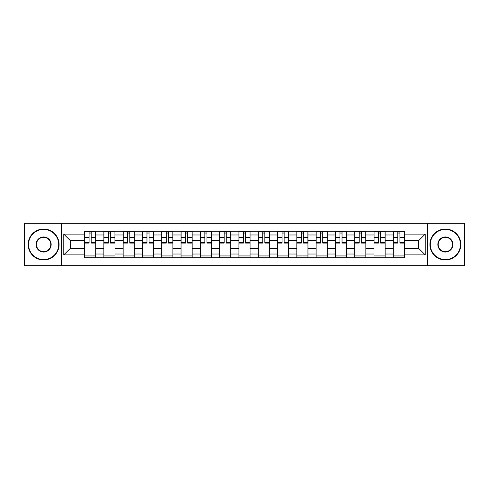 <?xml version="1.0" encoding="UTF-8"?>
<svg xmlns="http://www.w3.org/2000/svg" width="489" height="489" viewBox="0 0 489 489"><rect width="100%" height="100%" fill="white"/><g stroke="black" fill="none" stroke-linecap="round" stroke-linejoin="round"><path stroke-width="0.73" d="M427.692 265.71L464.55 265.71L464.55 223.29L24.45 223.29L24.45 265.71L427.692 265.71L427.692 223.29M103.864 257.795L103.864 234.977L95.697 234.977L95.697 257.795M95.697 234.977L95.697 231.205M103.864 234.977L103.864 231.205M114.994 231.205L114.994 257.795M123.155 257.795L123.155 231.205M134.292 231.205L134.292 257.795M142.452 257.795L142.452 231.205M153.583 231.205L153.583 257.795M161.749 257.795L161.749 231.205M172.88 231.205L172.88 257.795M181.046 257.795L181.046 231.205M192.177 231.205L192.177 257.795M200.343 257.795L200.343 231.205M211.474 231.205L211.474 257.795M219.64 257.795L219.64 231.205M230.771 231.205L230.771 257.795M238.932 257.795L238.932 231.205M250.068 231.205L250.068 257.795M258.229 257.795L258.229 231.205M269.36 231.205L269.36 257.795M277.526 257.795L277.526 231.205M288.657 231.205L288.657 257.795M296.823 257.795L296.823 231.205M307.954 231.205L307.954 257.795M316.12 257.795L316.12 231.205M327.251 231.205L327.251 257.795M335.417 257.795L335.417 231.205M346.548 231.205L346.548 257.795M354.708 257.795L354.708 231.205M365.845 231.205L365.845 257.795M374.006 257.795L374.006 231.205M385.136 231.205L385.136 257.795M393.303 257.795L393.303 231.205M393.303 248.333L385.136 248.333M374.006 248.333L365.845 248.333M354.708 248.333L346.548 248.333M335.417 248.333L327.251 248.333M316.12 248.333L307.954 248.333M296.823 248.333L288.657 248.333M277.526 248.333L269.36 248.333M258.229 248.333L250.068 248.333M238.932 248.333L230.771 248.333M219.64 248.333L211.474 248.333M200.343 248.333L192.177 248.333M181.046 248.333L172.88 248.333M161.749 248.333L153.583 248.333M142.452 248.333L134.292 248.333M123.155 248.333L114.994 248.333M103.864 248.333L95.697 248.333M393.303 240.667L385.136 240.667M374.006 240.667L365.845 240.667M354.708 240.667L346.548 240.667M335.417 240.667L327.251 240.667M316.12 240.667L307.954 240.667M296.823 240.667L288.657 240.667M277.526 240.667L269.36 240.667M258.229 240.667L250.068 240.667M238.932 240.667L230.771 240.667M219.64 240.667L211.474 240.667M200.343 240.667L192.177 240.667M181.046 240.667L172.88 240.667M161.749 240.667L153.583 240.667M142.452 240.667L134.292 240.667M123.155 240.667L114.994 240.667M103.864 240.667L95.697 240.667M70.343 248.333L84.566 248.333L84.566 240.667L70.343 240.667L70.343 248.333L63.784 254.891L63.784 234.109L84.566 234.109L84.566 240.667M404.434 240.667L404.434 248.333L418.657 248.333L418.657 240.667L404.434 240.667L404.434 231.205L84.566 231.205L84.566 234.109M404.434 234.109L425.216 234.109L425.216 254.891L404.434 254.891L404.434 248.333M84.566 248.333L84.566 257.795L404.434 257.795L404.434 254.891M84.566 254.891L63.784 254.891M61.308 265.71L61.308 223.29M95.697 255.943L84.566 255.943M89.077 233.057L91.18 233.057M114.994 255.943L103.864 255.943M108.375 233.057L110.477 233.057M134.292 255.943L123.155 255.943M127.672 233.057L129.774 233.057M153.583 255.943L142.452 255.943M146.969 233.057L149.072 233.057M172.88 255.943L161.749 255.943M166.266 233.057L168.369 233.057M192.177 255.943L181.046 255.943M185.563 233.057L187.666 233.057M211.474 255.943L200.343 255.943M204.854 233.057L206.957 233.057M230.771 255.943L219.64 255.943M224.151 233.057L226.254 233.057M250.068 255.943L238.932 255.943M243.449 233.057L245.551 233.057M269.36 255.943L258.229 255.943M262.746 233.057L264.849 233.057M288.657 255.943L277.526 255.943M282.043 233.057L284.146 233.057M307.954 255.943L296.823 255.943M301.334 233.057L303.437 233.057M327.251 255.943L316.12 255.943M320.631 233.057L322.734 233.057M346.548 255.943L335.417 255.943M339.928 233.057L342.031 233.057M365.845 255.943L354.708 255.943M359.226 233.057L361.328 233.057M385.136 255.943L374.006 255.943M378.523 233.057L380.625 233.057M404.434 255.943L393.303 255.943M397.82 233.057L399.923 233.057M63.784 234.109L70.343 240.667M418.657 248.333L425.216 254.891M418.657 240.667L425.216 234.109M91.18 242.654L95.636 242.654L95.636 243.076L91.18 243.076L91.18 231.328L95.636 231.328L93.161 231.328M95.636 242.654L95.636 231.328M89.077 232.935L91.18 232.935M91.553 231.328L84.628 231.328L84.628 243.076L89.077 243.076L89.077 231.328L88.711 231.328M110.477 242.654L114.933 242.654L114.933 243.076L110.477 243.076L110.477 231.328L114.933 231.328L112.458 231.328M114.933 242.654L114.933 231.328M108.375 232.935L110.477 232.935M110.85 231.328L103.925 231.328L103.925 243.076L108.375 243.076L108.375 231.328L108.002 231.328M129.774 242.654L134.23 242.654L134.23 243.076L129.774 243.076L129.774 231.328L134.23 231.328L131.755 231.328M134.23 242.654L134.23 231.328M127.672 232.935L129.774 232.935M130.147 231.328L123.222 231.328L123.222 243.076L127.672 243.076L127.672 231.328L127.299 231.328M43.625 259.592A15.092 15.092 0 0 0 58.711 244.5A15.092 15.092 0 0 0 43.625 229.408A15.092 15.092 0 0 0 28.533 244.5A15.092 15.092 0 0 0 43.625 259.592M43.625 229.035A15.465 15.465 0 0 1 59.083 244.5A15.465 15.465 0 0 1 43.625 259.965A15.465 15.465 0 0 1 28.16 244.5A15.465 15.465 0 0 1 43.625 229.035M43.625 252.043A7.543 7.543 0 0 1 36.076 244.5A7.543 7.543 0 0 1 43.625 236.957A7.543 7.543 0 0 1 51.168 244.5A7.543 7.543 0 0 1 43.625 252.043M43.625 237.324A7.176 7.176 0 0 0 36.449 244.5A7.176 7.176 0 0 0 43.625 251.676A7.176 7.176 0 0 0 50.795 244.5A7.176 7.176 0 0 0 43.625 237.324M445.375 259.592A15.092 15.092 0 0 0 460.467 244.5A15.092 15.092 0 0 0 445.375 229.408A15.092 15.092 0 0 0 430.289 244.5A15.092 15.092 0 0 0 445.375 259.592M445.375 229.035A15.465 15.465 0 0 1 460.84 244.5A15.465 15.465 0 0 1 445.375 259.965A15.465 15.465 0 0 1 429.917 244.5A15.465 15.465 0 0 1 445.375 229.035M445.375 252.043A7.543 7.543 0 0 1 437.832 244.5A7.543 7.543 0 0 1 445.375 236.957A7.543 7.543 0 0 1 452.924 244.5A7.543 7.543 0 0 1 445.375 252.043M445.375 237.324A7.176 7.176 0 0 0 438.205 244.5A7.176 7.176 0 0 0 445.375 251.676A7.176 7.176 0 0 0 452.551 244.5A7.176 7.176 0 0 0 445.375 237.324M149.072 242.654L153.522 242.654L153.522 243.076L149.072 243.076L149.072 231.328L153.522 231.328L151.052 231.328M153.522 242.654L153.522 231.328M146.969 232.935L149.072 232.935M149.445 231.328L142.513 231.328L142.513 243.076L146.969 243.076L146.969 231.328L146.596 231.328M168.369 242.654L172.819 242.654L172.819 243.076L168.369 243.076L168.369 231.328L172.819 231.328L170.343 231.328M172.819 242.654L172.819 231.328M166.266 232.935L168.369 232.935M168.736 231.328L161.81 231.328L161.81 243.076L166.266 243.076L166.266 231.328L165.893 231.328M187.666 242.654L192.116 242.654L192.116 243.076L187.666 243.076L187.666 231.328L192.116 231.328L189.64 231.328M192.116 242.654L192.116 231.328M185.563 232.935L187.666 232.935M188.033 231.328L181.107 231.328L181.107 243.076L185.563 243.076L185.563 231.328L185.19 231.328M206.957 242.654L211.413 242.654L211.413 243.076L206.957 243.076L206.957 231.328L211.413 231.328L208.937 231.328M211.413 242.654L211.413 231.328M204.854 232.935L206.957 232.935M207.33 231.328L200.404 231.328L200.404 243.076L204.854 243.076L204.854 231.328L204.488 231.328M226.254 242.654L230.71 242.654L230.71 243.076L226.254 243.076L226.254 231.328L230.71 231.328L228.235 231.328M230.71 242.654L230.71 231.328M224.151 232.935L226.254 232.935M226.627 231.328L219.702 231.328L219.702 243.076L224.151 243.076L224.151 231.328L223.779 231.328M245.551 242.654L250.007 242.654L250.007 243.076L245.551 243.076L245.551 231.328L250.007 231.328L247.532 231.328M250.007 242.654L250.007 231.328M243.449 232.935L245.551 232.935M245.924 231.328L238.993 231.328L238.993 243.076L243.449 243.076L243.449 231.328L243.076 231.328M264.849 242.654L269.298 242.654L269.298 243.076L264.849 243.076L264.849 231.328L269.298 231.328L266.829 231.328M269.298 242.654L269.298 231.328M262.746 232.935L264.849 232.935M265.221 231.328L258.29 231.328L258.29 243.076L262.746 243.076L262.746 231.328L262.373 231.328M284.146 242.654L288.596 242.654L288.596 243.076L284.146 243.076L284.146 231.328L288.596 231.328L286.12 231.328M288.596 242.654L288.596 231.328M282.043 232.935L284.146 232.935M284.512 231.328L277.587 231.328L277.587 243.076L282.043 243.076L282.043 231.328L281.67 231.328M303.437 242.654L307.893 242.654L307.893 243.076L303.437 243.076L303.437 231.328L307.893 231.328L305.417 231.328M307.893 242.654L307.893 231.328M301.334 232.935L303.437 232.935M303.81 231.328L296.884 231.328L296.884 243.076L301.334 243.076L301.334 231.328L300.967 231.328M322.734 242.654L327.19 242.654L327.19 243.076L322.734 243.076L322.734 231.328L327.19 231.328L324.714 231.328M327.19 242.654L327.19 231.328M320.631 232.935L322.734 232.935M323.107 231.328L316.181 231.328L316.181 243.076L320.631 243.076L320.631 231.328L320.264 231.328M342.031 242.654L346.487 242.654L346.487 243.076L342.031 243.076L342.031 231.328L346.487 231.328L344.011 231.328M346.487 242.654L346.487 231.328M339.928 232.935L342.031 232.935M342.404 231.328L335.478 231.328L335.478 243.076L339.928 243.076L339.928 231.328L339.555 231.328M361.328 242.654L365.778 242.654L365.778 243.076L361.328 243.076L361.328 231.328L365.778 231.328L363.309 231.328M365.778 242.654L365.778 231.328M359.226 232.935L361.328 232.935M361.701 231.328L354.769 231.328L354.769 243.076L359.226 243.076L359.226 231.328L358.853 231.328M380.625 242.654L385.075 242.654L385.075 243.076L380.625 243.076L380.625 231.328L385.075 231.328L382.606 231.328M385.075 242.654L385.075 231.328M378.523 232.935L380.625 232.935M380.998 231.328L374.067 231.328L374.067 243.076L378.523 243.076L378.523 231.328L378.15 231.328M399.923 242.654L404.372 242.654L404.372 243.076L399.923 243.076L399.923 231.328L404.372 231.328L401.897 231.328M404.372 242.654L404.372 231.328M397.82 232.935L399.923 232.935M400.289 231.328L393.364 231.328L393.364 243.076L397.82 243.076L397.82 231.328L397.447 231.328M374.006 234.977L365.845 234.977M354.708 234.977L346.548 234.977M335.417 234.977L327.251 234.977M316.12 234.977L307.954 234.977M296.823 234.977L288.657 234.977M277.526 234.977L269.36 234.977M258.229 234.977L250.068 234.977M238.932 234.977L230.771 234.977M219.64 234.977L211.474 234.977M200.343 234.977L192.177 234.977M181.046 234.977L172.88 234.977M161.749 234.977L153.583 234.977M142.452 234.977L134.292 234.977M123.155 234.977L114.994 234.977M393.303 234.977L385.136 234.977M374.006 254.023L365.845 254.023M354.708 254.023L346.548 254.023M335.417 254.023L327.251 254.023M316.12 254.023L307.954 254.023M296.823 254.023L288.657 254.023M277.526 254.023L269.36 254.023M258.229 254.023L250.068 254.023M238.932 254.023L230.771 254.023M219.64 254.023L211.474 254.023M200.343 254.023L192.177 254.023M181.046 254.023L172.88 254.023M161.749 254.023L153.583 254.023M142.452 254.023L134.292 254.023M123.155 254.023L114.994 254.023M103.864 254.023L95.697 254.023M393.303 254.023L385.136 254.023M91.18 237.336L95.636 237.336M84.628 242.654L89.077 242.654M84.628 237.336L89.077 237.336M110.477 237.336L114.933 237.336M103.925 242.654L108.375 242.654M103.925 237.336L108.375 237.336M129.774 237.336L134.23 237.336M123.222 242.654L127.672 242.654M123.222 237.336L127.672 237.336M149.072 237.336L153.522 237.336M142.513 242.654L146.969 242.654M142.513 237.336L146.969 237.336M168.369 237.336L172.819 237.336M161.81 242.654L166.266 242.654M161.81 237.336L166.266 237.336M187.666 237.336L192.116 237.336M181.107 242.654L185.563 242.654M181.107 237.336L185.563 237.336M206.957 237.336L211.413 237.336M200.404 242.654L204.854 242.654M200.404 237.336L204.854 237.336M226.254 237.336L230.71 237.336M219.702 242.654L224.151 242.654M219.702 237.336L224.151 237.336M245.551 237.336L250.007 237.336M238.993 242.654L243.449 242.654M238.993 237.336L243.449 237.336M264.849 237.336L269.298 237.336M258.29 242.654L262.746 242.654M258.29 237.336L262.746 237.336M284.146 237.336L288.596 237.336M277.587 242.654L282.043 242.654M277.587 237.336L282.043 237.336M303.437 237.336L307.893 237.336M296.884 242.654L301.334 242.654M296.884 237.336L301.334 237.336M322.734 237.336L327.19 237.336M316.181 242.654L320.631 242.654M316.181 237.336L320.631 237.336M342.031 237.336L346.487 237.336M335.478 242.654L339.928 242.654M335.478 237.336L339.928 237.336M361.328 237.336L365.778 237.336M354.769 242.654L359.226 242.654M354.769 237.336L359.226 237.336M380.625 237.336L385.075 237.336M374.067 242.654L378.523 242.654M374.067 237.336L378.523 237.336M399.923 237.336L404.372 237.336M393.364 242.654L397.82 242.654M393.364 237.336L397.82 237.336"/></g></svg>
